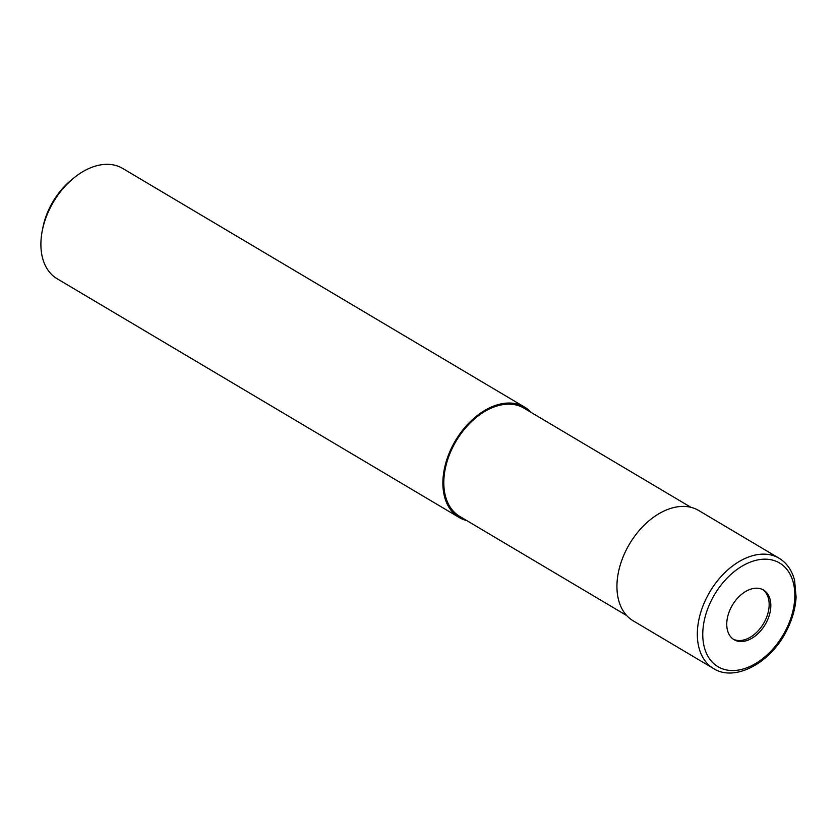 <?xml version="1.0" encoding="UTF-8"?>
<svg xmlns="http://www.w3.org/2000/svg" width="838" height="838" viewBox="0 0 838 838"><rect width="100%" height="100%" fill="white"/><g stroke="black" fill="none" stroke-linecap="round" stroke-linejoin="round"><path stroke-width="1.26" d="M733.24 639.164A28.869 19.054 120.7 0 0 764.801 621.272A28.869 19.054 120.7 0 0 762.685 589.575M690.973 507.336L523.98 408.169A62.934 41.533 120.7 0 0 453.316 446.162A62.934 41.533 120.7 0 0 459.716 516.397L626.709 615.563M531.051 412.369A64.159 42.34 120.7 0 0 524.609 407.121L122.631 168.407A64.159 42.34 120.7 0 0 73.535 178.222A64.159 42.34 120.7 0 0 50.594 207.133A64.159 42.34 120.7 0 0 42.235 230.921A64.159 42.34 120.7 0 0 57.11 278.729L459.088 517.444A64.159 42.34 120.7 0 0 466.776 520.597M524.609 407.121A64.159 42.34 120.7 0 0 452.572 445.847A64.159 42.34 120.7 0 0 459.088 517.444M73.535 178.222L71.02 180.296A57.738 38.108 120.7 0 0 50.374 206.316A57.738 38.108 120.7 0 0 42.853 227.727L42.235 230.921M731.113 607.466A28.869 19.054 120.7 0 0 734.046 639.687A28.869 19.054 120.7 0 0 766.466 622.257A28.869 19.054 120.7 0 0 763.533 590.036A28.869 19.054 120.7 0 0 731.113 607.466M779.057 558.223L698.662 510.478A64.159 42.34 120.7 0 0 626.625 549.215A64.159 42.34 120.7 0 0 633.151 620.801L713.547 668.546C734.811 682.268 770.74 663.036 786.641 630.595C792.308 619.46 795.461 608.315 796.1 597.148L794.592 580.378C791.973 570.322 786.788 562.937 779.057 558.223L779.057 558.223A64.159 42.34 120.7 0 0 707.021 596.949A64.159 42.34 120.7 0 0 713.547 668.546M711.871 599.421A60.305 39.805 120.7 0 0 721.288 668.368A60.305 39.805 120.7 0 0 785.709 630.312A60.305 39.805 120.7 0 0 776.292 561.355A60.305 39.805 120.7 0 0 711.871 599.421"/></g></svg>
